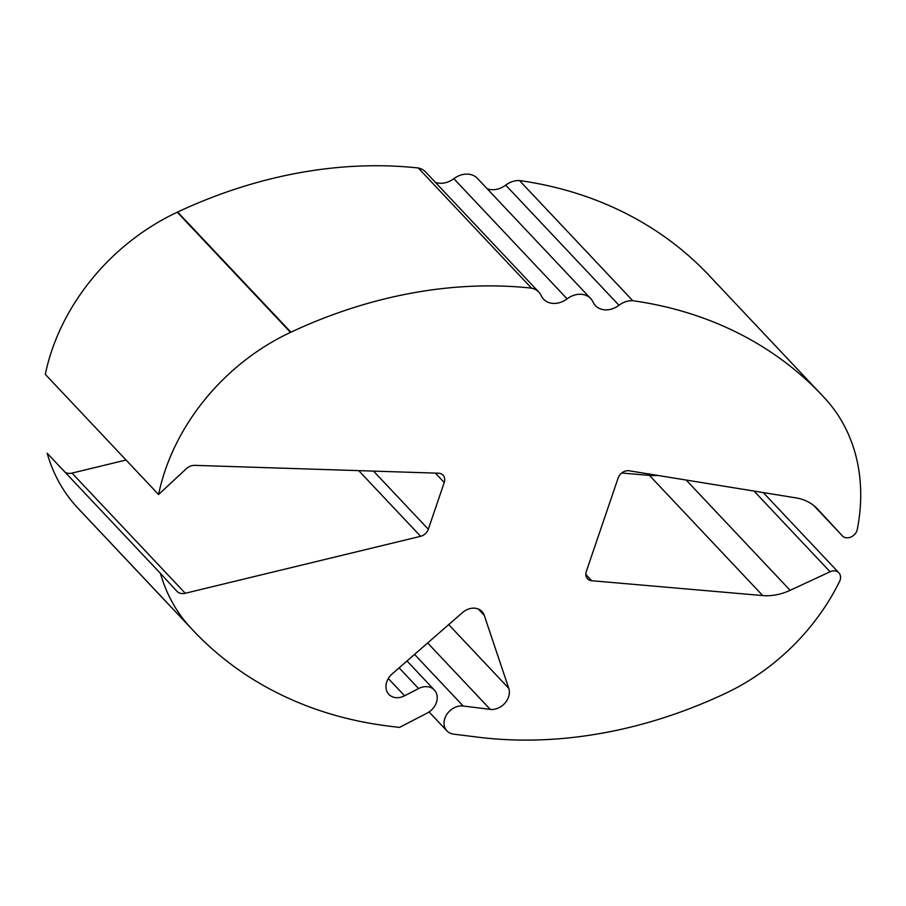 <?xml version="1.0" encoding="UTF-8"?>
<svg xmlns="http://www.w3.org/2000/svg" width="906" height="906" viewBox="0 0 906 906"><rect width="100%" height="100%" fill="white"/><g stroke="black" fill="none" stroke-linecap="round" stroke-linejoin="round"><path stroke-width="1.36" d="M435.333 182.31A20.125 16.093 136.7 0 0 453.849 178.686A20.125 16.093 -43.3 0 1 468.878 174.212A20.125 16.093 -43.3 0 1 477.405 178.38L590.678 298.55A20.125 16.093 -43.3 0 1 593.045 302.072A20.125 16.093 136.7 0 0 595.412 305.594A20.125 16.093 136.7 0 0 618.968 305.288A20.125 16.093 -43.3 0 1 632.75 300.701A461.369 368.946 136.7 0 1 822.297 395.537L709.024 275.379A461.369 368.946 -43.3 0 0 519.478 180.543L632.75 300.701M290.509 332.377L177.248 212.219A199.399 159.456 -43.3 0 0 45.3 374.348L158.573 494.517A199.399 159.456 136.7 0 1 290.509 332.377L290.917 332.196A461.369 368.946 136.7 0 1 531.516 288.131A20.125 16.093 -43.3 0 1 538.821 292.106A20.125 16.093 -43.3 0 1 541.188 295.628A20.125 16.093 136.7 0 0 543.566 299.15A20.125 16.093 136.7 0 0 567.122 298.844A20.125 16.093 -43.3 0 1 582.15 294.371A20.125 16.093 -43.3 0 1 590.678 298.55M158.573 494.517L186.183 468.844A11.212 8.958 -43.3 0 1 194.813 465.356L438.413 473.204A9.23 7.384 -43.3 0 1 439.116 473.26A9.23 7.384 -43.3 0 1 443.023 475.174A9.23 7.384 -43.3 0 1 444.234 482.49L428.323 529.24A9.23 7.384 -43.3 0 1 420.622 536.307L185.266 593.271A11.212 8.958 -43.3 0 1 176.84 591.188A11.212 8.958 -43.3 0 1 176.795 591.131L160.453 573.407A199.399 159.456 136.7 0 0 190.147 627.212L190.385 627.484A461.369 368.946 136.7 0 0 193.159 630.463A461.369 368.946 136.7 0 0 388.606 726.08L399.467 727.427L427.168 713.079A15.753 12.593 136.7 0 0 434.348 690.01A15.753 12.593 136.7 0 0 427.677 686.737A15.753 12.593 136.7 0 0 418.595 688.549L404.597 695.797A15.753 12.593 -43.3 0 1 388.844 694.347A15.753 12.593 -43.3 0 1 392.23 673.86L462.434 612.637A15.753 12.593 -43.3 0 1 475.299 608.243A15.753 12.593 -43.3 0 1 481.969 611.505A15.753 12.593 -43.3 0 1 484.257 615.344L508.764 688.333A15.753 12.593 -43.3 0 1 504.936 703.158A15.753 12.593 -43.3 0 1 490.237 709.364L463.17 706.012A15.753 12.593 136.7 0 0 446.805 714.415A15.753 12.593 136.7 0 0 446.918 730.882A15.753 12.593 136.7 0 0 453.6 734.143L477.994 737.178A461.369 368.946 136.7 0 0 724.54 693.803L724.936 693.622A199.399 159.456 136.7 0 0 839.613 581.324A9.23 7.384 136.7 0 0 838.888 572.819A9.23 7.384 136.7 0 0 834.981 570.905A9.23 7.384 136.7 0 0 830.077 571.765L790.134 590.327A54.711 43.76 -43.3 0 1 762.716 595.57L591.72 580.723A9.23 7.384 -43.3 0 1 587.53 578.787A9.23 7.384 -43.3 0 1 586.318 571.471L618.141 477.994A9.23 7.384 -43.3 0 1 628.877 470.746A9.23 7.384 -43.3 0 1 629.149 470.78L795.966 497.881A54.711 43.76 -43.3 0 1 817.518 508.991A54.711 43.76 -43.3 0 1 817.733 509.229L842.32 535.808A9.23 7.384 136.7 0 0 842.353 535.854A9.23 7.384 136.7 0 0 850.961 537.009A9.23 7.384 136.7 0 0 857.325 529.297A199.399 159.456 136.7 0 0 825.309 398.787L825.06 398.515A461.369 368.946 136.7 0 0 822.297 395.537M177.248 212.219L177.644 212.027A461.369 368.946 -43.3 0 1 418.255 167.972A20.125 16.093 -43.3 0 1 425.56 171.936L538.821 292.106M487.179 188.754A20.125 16.093 136.7 0 0 505.695 185.118A20.125 16.093 -43.3 0 1 519.478 180.543M657.586 475.401A54.711 43.76 -43.3 0 1 649.443 475.401L621.72 473M193.159 630.463L79.887 510.293A461.369 368.946 -43.3 0 1 77.123 507.315L76.874 507.054A199.399 159.456 -43.3 0 1 47.18 453.238L160.453 573.407M126.047 460.022L72.004 473.102A11.212 8.958 -43.3 0 1 65.096 472.241M531.516 288.131L418.255 167.972M290.917 332.196L177.644 212.027M190.147 627.212L76.874 507.054M190.385 627.484L77.123 507.315M649.443 475.401L762.716 595.57M686.182 480.044L790.134 590.327M585.842 574.495L591.72 580.723M842.353 535.854L813.905 505.661L842.32 535.808M754.019 491.075L830.077 571.765M435.401 473.113L444.234 482.49M373.532 471.12L428.323 529.24M358.719 470.644L420.622 536.307M72.004 473.102L185.266 593.271M414.54 654.404L463.17 706.012M399.104 667.869L418.595 688.549M388.323 678.537L404.597 695.797M478.277 609.002L484.257 615.344M448.708 624.608L508.764 688.333M427.655 642.977L490.237 709.364M453.849 178.686L567.122 298.844M505.695 185.118L618.968 305.288M406.998 660.984L434.348 690.01M763.248 492.57L838.888 572.819M429.07 711.946L446.918 730.882"/></g></svg>
